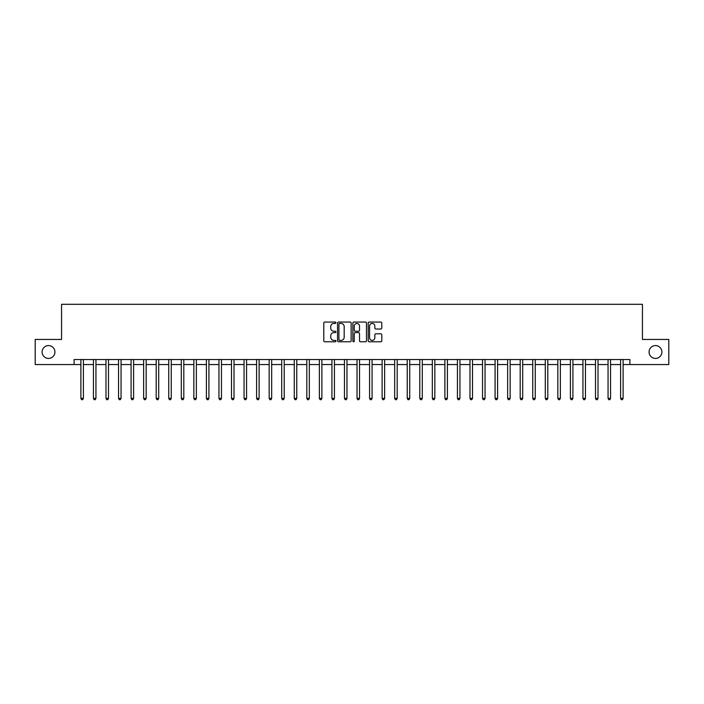 <?xml version="1.0" encoding="UTF-8"?>
<svg xmlns="http://www.w3.org/2000/svg" width="704" height="704" viewBox="0 0 704 704"><rect width="100%" height="100%" fill="white"/><g stroke="black" fill="none" stroke-linecap="round" stroke-linejoin="round"><path stroke-width="1.06" d="M335.931 322.749A0.686 0.686 0 0 0 335.245 322.062L324.773 322.062A0.986 0.986 0 0 0 323.787 323.048L323.787 340.789A0.986 0.986 0 0 0 324.773 341.774L335.245 341.774A0.686 0.686 0 0 0 335.931 341.088A0.686 0.686 0 0 0 335.245 340.393L333.89 340.393A3.15 3.15 0 0 1 330.739 337.242L330.739 335.764A3.15 3.15 0 0 1 333.89 332.605L335.245 332.605A0.686 0.686 0 0 0 335.931 331.918A0.686 0.686 0 0 0 335.245 331.232L333.89 331.232A3.15 3.15 0 0 1 330.739 328.073L330.739 326.594A3.15 3.15 0 0 1 333.89 323.444L335.245 323.444A0.686 0.686 0 0 0 335.931 322.749M649.07 352A6.424 6.424 0 0 0 655.494 358.424A6.424 6.424 0 0 0 661.918 352A6.424 6.424 0 0 0 655.494 345.576A6.424 6.424 0 0 0 649.07 352M42.082 352A6.424 6.424 0 0 0 48.506 358.424A6.424 6.424 0 0 0 54.93 352A6.424 6.424 0 0 0 48.506 345.576A6.424 6.424 0 0 0 42.082 352M380.802 329.014A0.986 0.986 0 0 0 381.788 328.029L381.788 323.048A0.986 0.986 0 0 0 380.802 322.062L369.178 322.062A0.986 0.986 0 0 0 368.192 323.048L368.192 340.789A0.986 0.986 0 0 0 369.178 341.774L380.802 341.774A0.986 0.986 0 0 0 381.788 340.789L381.788 334.778A0.986 0.986 0 0 0 380.802 333.793L375.83 333.793A0.986 0.986 0 0 0 374.845 334.778L374.845 337.762A2.64 2.64 0 0 1 372.205 340.393A2.64 2.64 0 0 1 369.565 337.762L369.565 326.075A2.64 2.64 0 0 1 372.205 323.444A2.64 2.64 0 0 1 374.845 326.075L374.845 328.029A0.986 0.986 0 0 0 375.83 329.014L380.802 329.014M74.114 364.549L35.2 364.549L35.2 339.451L61.556 339.451L61.556 304.304L642.444 304.304L642.444 339.451L668.8 339.451L668.8 364.549L629.886 364.549L629.886 359.533L74.114 359.533L74.114 364.549L80.89 364.549M351.138 323.048A0.986 0.986 0 0 0 350.152 322.062L338.518 322.062A0.986 0.986 0 0 0 337.533 323.048L337.533 340.789A0.986 0.986 0 0 0 338.518 341.774L350.152 341.774A0.986 0.986 0 0 0 351.138 340.789L351.138 323.048M353.848 322.062L365.482 322.062A0.986 0.986 0 0 1 366.467 323.048L366.467 340.789A0.986 0.986 0 0 1 365.482 341.774L360.501 341.774A0.986 0.986 0 0 1 359.515 340.789L359.515 333.59A0.986 0.986 0 0 0 358.53 332.605L355.23 332.605A0.986 0.986 0 0 0 354.244 333.59L354.244 341.088A0.686 0.686 0 0 1 353.549 341.774A0.686 0.686 0 0 1 352.862 341.088L352.862 323.048A0.986 0.986 0 0 1 353.848 322.062M83.398 364.549L93.438 364.549M95.946 364.549L105.987 364.549M108.504 364.549L118.545 364.549M121.053 364.549L131.094 364.549M133.602 364.549L143.642 364.549M146.159 364.549L156.2 364.549M158.708 364.549L168.749 364.549M171.257 364.549L181.298 364.549M183.806 364.549L193.855 364.549M196.363 364.549L206.404 364.549M208.912 364.549L218.953 364.549M221.461 364.549L231.502 364.549M234.018 364.549L244.059 364.549M246.567 364.549L256.608 364.549M259.116 364.549L269.157 364.549M271.674 364.549L281.714 364.549M284.222 364.549L294.263 364.549M296.771 364.549L306.812 364.549M309.329 364.549L319.37 364.549M321.878 364.549L331.918 364.549M334.426 364.549L344.467 364.549M346.975 364.549L357.025 364.549M359.533 364.549L369.574 364.549M372.082 364.549L382.122 364.549M384.63 364.549L394.671 364.549M397.188 364.549L407.229 364.549M409.737 364.549L419.778 364.549M422.286 364.549L432.326 364.549M434.843 364.549L444.884 364.549M447.392 364.549L457.433 364.549M459.941 364.549L469.982 364.549M472.498 364.549L482.539 364.549M485.047 364.549L495.088 364.549M497.596 364.549L507.637 364.549M510.145 364.549L520.194 364.549M522.702 364.549L532.743 364.549M535.251 364.549L545.292 364.549M547.8 364.549L557.841 364.549M560.358 364.549L570.398 364.549M572.906 364.549L582.947 364.549M585.455 364.549L595.496 364.549M598.013 364.549L608.054 364.549M610.562 364.549L620.602 364.549M623.11 364.549L629.886 364.549M339.61 323.444A0.686 0.686 0 0 0 338.914 324.13L338.914 339.706A0.686 0.686 0 0 0 339.61 340.393L341.035 340.393A3.15 3.15 0 0 0 344.186 337.242L344.186 326.594A3.15 3.15 0 0 0 341.035 323.444L339.61 323.444M359.515 326.128A2.64 2.64 0 0 0 356.875 323.488A2.64 2.64 0 0 0 354.244 326.128L354.244 330.246A0.986 0.986 0 0 0 355.23 331.232L358.53 331.232A0.986 0.986 0 0 0 359.515 330.246L359.515 326.128M83.521 359.533L83.468 359.656A1.003 1.003 0 0 0 83.398 360.034L83.398 398.394L80.89 398.394L80.89 360.034A1.003 1.003 0 0 0 80.819 359.656L80.766 359.533M83.398 398.394L82.641 399.696L81.638 399.696L80.89 398.394M96.07 359.533L96.026 359.656A1.003 1.003 0 0 0 95.946 360.034L95.946 398.394L93.438 398.394L93.438 360.034A1.003 1.003 0 0 0 93.368 359.656L93.315 359.533M95.946 398.394L95.198 399.696L94.195 399.696L93.438 398.394M108.627 359.533L108.574 359.656A1.003 1.003 0 0 0 108.504 360.034L108.504 398.394L105.987 398.394L105.987 360.034A1.003 1.003 0 0 0 105.917 359.656L105.864 359.533M108.504 398.394L107.747 399.696L106.744 399.696L105.987 398.394M121.176 359.533L121.123 359.656A1.003 1.003 0 0 0 121.053 360.034L121.053 398.394L118.545 398.394L118.545 360.034A1.003 1.003 0 0 0 118.466 359.656L118.422 359.533M121.053 398.394L120.296 399.696L119.293 399.696L118.545 398.394M133.725 359.533L133.672 359.656A1.003 1.003 0 0 0 133.602 360.034L133.602 398.394L131.094 398.394L131.094 360.034A1.003 1.003 0 0 0 131.023 359.656L130.97 359.533M133.602 398.394L132.854 399.696L131.85 399.696L131.094 398.394M146.282 359.533L146.23 359.656A1.003 1.003 0 0 0 146.159 360.034L146.159 398.394L143.642 398.394L143.642 360.034A1.003 1.003 0 0 0 143.572 359.656L143.519 359.533M146.159 398.394L145.402 399.696L144.399 399.696L143.642 398.394M158.831 359.533L158.778 359.656A1.003 1.003 0 0 0 158.708 360.034L158.708 398.394L156.2 398.394L156.2 360.034A1.003 1.003 0 0 0 156.121 359.656L156.077 359.533M158.708 398.394L157.951 399.696L156.948 399.696L156.2 398.394M171.38 359.533L171.327 359.656A1.003 1.003 0 0 0 171.257 360.034L171.257 398.394L168.749 398.394L168.749 360.034A1.003 1.003 0 0 0 168.678 359.656L168.626 359.533M171.257 398.394L170.509 399.696L169.497 399.696L168.749 398.394M183.938 359.533L183.885 359.656A1.003 1.003 0 0 0 183.806 360.034L183.806 398.394L181.298 398.394L181.298 360.034A1.003 1.003 0 0 0 181.227 359.656L181.174 359.533M183.806 398.394L183.058 399.696L182.054 399.696L181.298 398.394M196.486 359.533L196.434 359.656A1.003 1.003 0 0 0 196.363 360.034L196.363 398.394L193.855 398.394L193.855 360.034A1.003 1.003 0 0 0 193.776 359.656L193.723 359.533M196.363 398.394L195.606 399.696L194.603 399.696L193.855 398.394M209.035 359.533L208.982 359.656A1.003 1.003 0 0 0 208.912 360.034L208.912 398.394L206.404 398.394L206.404 360.034A1.003 1.003 0 0 0 206.334 359.656L206.281 359.533M208.912 398.394L208.164 399.696L207.152 399.696L206.404 398.394M221.584 359.533L221.54 359.656A1.003 1.003 0 0 0 221.461 360.034L221.461 398.394L218.953 398.394L218.953 360.034A1.003 1.003 0 0 0 218.882 359.656L218.83 359.533M221.461 398.394L220.713 399.696L219.71 399.696L218.953 398.394M234.142 359.533L234.089 359.656A1.003 1.003 0 0 0 234.018 360.034L234.018 398.394L231.502 398.394L231.502 360.034A1.003 1.003 0 0 0 231.431 359.656L231.378 359.533M234.018 398.394L233.262 399.696L232.258 399.696L231.502 398.394M246.69 359.533L246.638 359.656A1.003 1.003 0 0 0 246.567 360.034L246.567 398.394L244.059 398.394L244.059 360.034A1.003 1.003 0 0 0 243.989 359.656L243.936 359.533M246.567 398.394L245.81 399.696L244.807 399.696L244.059 398.394M259.239 359.533L259.195 359.656A1.003 1.003 0 0 0 259.116 360.034L259.116 398.394L256.608 398.394L256.608 360.034A1.003 1.003 0 0 0 256.538 359.656L256.485 359.533M259.116 398.394L258.368 399.696L257.365 399.696L256.608 398.394M271.797 359.533L271.744 359.656A1.003 1.003 0 0 0 271.674 360.034L271.674 398.394L269.157 398.394L269.157 360.034A1.003 1.003 0 0 0 269.086 359.656L269.034 359.533M271.674 398.394L270.917 399.696L269.914 399.696L269.157 398.394M284.346 359.533L284.293 359.656A1.003 1.003 0 0 0 284.222 360.034L284.222 398.394L281.714 398.394L281.714 360.034A1.003 1.003 0 0 0 281.635 359.656L281.591 359.533M284.222 398.394L283.466 399.696L282.462 399.696L281.714 398.394M296.894 359.533L296.842 359.656A1.003 1.003 0 0 0 296.771 360.034L296.771 398.394L294.263 398.394L294.263 360.034A1.003 1.003 0 0 0 294.193 359.656L294.14 359.533M296.771 398.394L296.023 399.696L295.02 399.696L294.263 398.394M309.452 359.533L309.399 359.656A1.003 1.003 0 0 0 309.329 360.034L309.329 398.394L306.812 398.394L306.812 360.034A1.003 1.003 0 0 0 306.742 359.656L306.689 359.533M309.329 398.394L308.572 399.696L307.569 399.696L306.812 398.394M322.001 359.533L321.948 359.656A1.003 1.003 0 0 0 321.878 360.034L321.878 398.394L319.37 398.394L319.37 360.034A1.003 1.003 0 0 0 319.29 359.656L319.246 359.533M321.878 398.394L321.121 399.696L320.118 399.696L319.37 398.394M334.55 359.533L334.497 359.656A1.003 1.003 0 0 0 334.426 360.034L334.426 398.394L331.918 398.394L331.918 360.034A1.003 1.003 0 0 0 331.848 359.656L331.795 359.533M334.426 398.394L333.678 399.696L332.666 399.696L331.918 398.394M347.107 359.533L347.054 359.656A1.003 1.003 0 0 0 346.975 360.034L346.975 398.394L344.467 398.394L344.467 360.034A1.003 1.003 0 0 0 344.397 359.656L344.344 359.533M346.975 398.394L346.227 399.696L345.224 399.696L344.467 398.394M359.656 359.533L359.603 359.656A1.003 1.003 0 0 0 359.533 360.034L359.533 398.394L357.025 398.394L357.025 360.034A1.003 1.003 0 0 0 356.946 359.656L356.893 359.533M359.533 398.394L358.776 399.696L357.773 399.696L357.025 398.394M372.205 359.533L372.152 359.656A1.003 1.003 0 0 0 372.082 360.034L372.082 398.394L369.574 398.394L369.574 360.034A1.003 1.003 0 0 0 369.503 359.656L369.45 359.533M372.082 398.394L371.334 399.696L370.322 399.696L369.574 398.394M384.754 359.533L384.71 359.656A1.003 1.003 0 0 0 384.63 360.034L384.63 398.394L382.122 398.394L382.122 360.034A1.003 1.003 0 0 0 382.052 359.656L381.999 359.533M384.63 398.394L383.882 399.696L382.879 399.696L382.122 398.394M397.311 359.533L397.258 359.656A1.003 1.003 0 0 0 397.188 360.034L397.188 398.394L394.671 398.394L394.671 360.034A1.003 1.003 0 0 0 394.601 359.656L394.548 359.533M397.188 398.394L396.431 399.696L395.428 399.696L394.671 398.394M409.86 359.533L409.807 359.656A1.003 1.003 0 0 0 409.737 360.034L409.737 398.394L407.229 398.394L407.229 360.034A1.003 1.003 0 0 0 407.158 359.656L407.106 359.533M409.737 398.394L408.98 399.696L407.977 399.696L407.229 398.394M422.409 359.533L422.365 359.656A1.003 1.003 0 0 0 422.286 360.034L422.286 398.394L419.778 398.394L419.778 360.034A1.003 1.003 0 0 0 419.707 359.656L419.654 359.533M422.286 398.394L421.538 399.696L420.534 399.696L419.778 398.394M434.966 359.533L434.914 359.656A1.003 1.003 0 0 0 434.843 360.034L434.843 398.394L432.326 398.394L432.326 360.034A1.003 1.003 0 0 0 432.256 359.656L432.203 359.533M434.843 398.394L434.086 399.696L433.083 399.696L432.326 398.394M447.515 359.533L447.462 359.656A1.003 1.003 0 0 0 447.392 360.034L447.392 398.394L444.884 398.394L444.884 360.034A1.003 1.003 0 0 0 444.805 359.656L444.761 359.533M447.392 398.394L446.635 399.696L445.632 399.696L444.884 398.394M460.064 359.533L460.011 359.656A1.003 1.003 0 0 0 459.941 360.034L459.941 398.394L457.433 398.394L457.433 360.034A1.003 1.003 0 0 0 457.362 359.656L457.31 359.533M459.941 398.394L459.193 399.696L458.19 399.696L457.433 398.394M472.622 359.533L472.569 359.656A1.003 1.003 0 0 0 472.498 360.034L472.498 398.394L469.982 398.394L469.982 360.034A1.003 1.003 0 0 0 469.911 359.656L469.858 359.533M472.498 398.394L471.742 399.696L470.738 399.696L469.982 398.394M485.17 359.533L485.118 359.656A1.003 1.003 0 0 0 485.047 360.034L485.047 398.394L482.539 398.394L482.539 360.034A1.003 1.003 0 0 0 482.46 359.656L482.416 359.533M485.047 398.394L484.29 399.696L483.287 399.696L482.539 398.394M497.719 359.533L497.666 359.656A1.003 1.003 0 0 0 497.596 360.034L497.596 398.394L495.088 398.394L495.088 360.034A1.003 1.003 0 0 0 495.018 359.656L494.965 359.533M497.596 398.394L496.848 399.696L495.836 399.696L495.088 398.394M510.277 359.533L510.224 359.656A1.003 1.003 0 0 0 510.145 360.034L510.145 398.394L507.637 398.394L507.637 360.034A1.003 1.003 0 0 0 507.566 359.656L507.514 359.533M510.145 398.394L509.397 399.696L508.394 399.696L507.637 398.394M522.826 359.533L522.773 359.656A1.003 1.003 0 0 0 522.702 360.034L522.702 398.394L520.194 398.394L520.194 360.034A1.003 1.003 0 0 0 520.115 359.656L520.062 359.533M522.702 398.394L521.946 399.696L520.942 399.696L520.194 398.394M535.374 359.533L535.322 359.656A1.003 1.003 0 0 0 535.251 360.034L535.251 398.394L532.743 398.394L532.743 360.034A1.003 1.003 0 0 0 532.673 359.656L532.62 359.533M535.251 398.394L534.503 399.696L533.491 399.696L532.743 398.394M547.923 359.533L547.879 359.656A1.003 1.003 0 0 0 547.8 360.034L547.8 398.394L545.292 398.394L545.292 360.034A1.003 1.003 0 0 0 545.222 359.656L545.169 359.533M547.8 398.394L547.052 399.696L546.049 399.696L545.292 398.394M560.481 359.533L560.428 359.656A1.003 1.003 0 0 0 560.358 360.034L560.358 398.394L557.841 398.394L557.841 360.034A1.003 1.003 0 0 0 557.77 359.656L557.718 359.533M560.358 398.394L559.601 399.696L558.598 399.696L557.841 398.394M573.03 359.533L572.977 359.656A1.003 1.003 0 0 0 572.906 360.034L572.906 398.394L570.398 398.394L570.398 360.034A1.003 1.003 0 0 0 570.328 359.656L570.275 359.533M572.906 398.394L572.15 399.696L571.146 399.696L570.398 398.394M585.578 359.533L585.534 359.656A1.003 1.003 0 0 0 585.455 360.034L585.455 398.394L582.947 398.394L582.947 360.034A1.003 1.003 0 0 0 582.877 359.656L582.824 359.533M585.455 398.394L584.707 399.696L583.704 399.696L582.947 398.394M598.136 359.533L598.083 359.656A1.003 1.003 0 0 0 598.013 360.034L598.013 398.394L595.496 398.394L595.496 360.034A1.003 1.003 0 0 0 595.426 359.656L595.373 359.533M598.013 398.394L597.256 399.696L596.253 399.696L595.496 398.394M610.685 359.533L610.632 359.656A1.003 1.003 0 0 0 610.562 360.034L610.562 398.394L608.054 398.394L608.054 360.034A1.003 1.003 0 0 0 607.974 359.656L607.93 359.533M610.562 398.394L609.805 399.696L608.802 399.696L608.054 398.394M623.234 359.533L623.181 359.656A1.003 1.003 0 0 0 623.11 360.034L623.11 398.394L620.602 398.394L620.602 360.034A1.003 1.003 0 0 0 620.532 359.656L620.479 359.533M623.11 398.394L622.362 399.696L621.359 399.696L620.602 398.394"/></g></svg>
